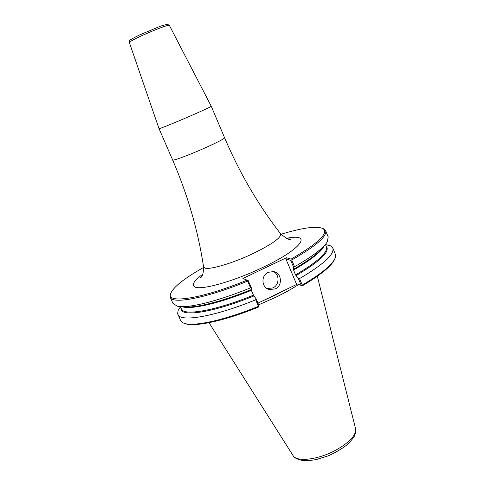 <?xml version="1.0" encoding="UTF-8"?>
<svg xmlns="http://www.w3.org/2000/svg" width="485" height="485" viewBox="0 0 485 485"><rect width="100%" height="100%" fill="white"/><g stroke="black" fill="none" stroke-linecap="round" stroke-linejoin="round"><path stroke-width="0.73" d="M203.645 267.417C183.863 278.608 172.824 287.453 170.538 293.946C166.931 304.065 202.336 298.645 246.992 280.166L247.78 280.469L247.641 281.106L250.539 287.835L251.363 287.841L248.271 280.645L242.912 278.463L246.992 280.166M242.912 278.463L286.368 257.741L291.103 259.099C318.275 243.276 328.915 233.103 323.028 228.587C316.747 225.767 302.731 227.665 280.985 234.273M172.642 160.008L159.019 128.634C158.68 129.259 175.055 122.656 190.757 115.812C203.712 110.144 210.545 106.955 211.254 106.245L224.579 137.746C239.517 172.83 258.196 204.858 280.627 233.837C281.452 237.541 272.224 244.125 252.946 253.6C232.224 263.488 208.756 270.303 204.573 267.908L203.579 266.859C198.062 230.636 187.75 195.018 172.642 160.008C172.508 161.178 188.998 155.079 204.573 148.137C217.419 142.366 224.088 138.898 224.579 137.746M257.947 303.149L297.432 284.04L302.325 285.804L296.286 283.604L285.907 258.96L290.727 260.36L293.734 267.508L294.528 266.726L291.721 260.039L291.055 259.79L291.103 259.099M291.721 260.039C315.984 246.059 327.29 236.274 325.653 230.684L324.132 229.023L322.598 228.356M293.734 267.508L293.322 269.393L295.51 274.898L298.336 278.457L301.252 285.392M301.919 285.647L302.246 285.089L299.524 278.614L298.336 278.457M299.524 278.614C323.568 264.38 334.668 254.201 332.813 248.09L330.521 245.834L325.49 244.592M180.426 306.762L178.165 310.43L177.631 313.51L180.584 320.476L182.863 322.713C190.684 327.472 222.864 320.949 258.481 306.308L258.966 306.471L258.547 307.029C224.385 321.034 193.291 327.533 184.676 323.428M177.91 314.486C180.165 322.44 214.904 316.614 255.68 299.791L258.481 306.308M302.325 285.804C321.125 274.68 331.892 265.798 334.632 259.16M170.665 293.473L170.089 295.05L170.241 297.299C172.193 304.586 206.743 298.039 247.641 281.106M297.432 284.04L296.286 283.604M302.246 285.089C322.167 273.316 333.201 264.07 335.359 257.353L335.311 254.158L332.813 248.09M285.907 258.96L286.368 257.741M290.727 260.36L291.055 259.79M294.528 266.726C312.425 256.468 323.325 248.193 327.242 241.888L328.23 236.953L325.653 230.684M289.975 238.82L288.957 239.105M247.78 280.469L248.271 280.645M258.966 306.471L259.099 305.829L256.098 298.851L253.437 295.165L251.351 290.315L251.363 287.841M256.098 298.851L255.68 299.791M267.047 288.557L272.849 287.938C279.402 285.113 279.833 274.595 273.498 271.6M275.237 288.908L269.381 289.533C261.524 287.993 260.639 275.498 268.181 272.321L273.425 271.588C281.676 272.625 283.016 285.604 275.237 288.908M201.645 276.529L200.742 277.068M170.241 297.299L172.999 303.483L177.261 306.168C187.155 308.727 217.51 301.446 250.539 287.835M209.011 322.701L293.158 455.742C296.832 462.211 318.087 459.738 335.45 450.371C349.418 442.526 356.142 435.391 355.632 428.964M258.663 304.822L276.032 297.135C284.725 292.91 292.279 288.696 298.693 284.489M280.5 233.673L280.627 233.837C286.69 238.814 290.115 240.542 290.903 239.026L287.932 238.875M202.845 274.164C194.261 280.457 191.508 284.665 194.588 286.799C200.014 290.8 233.364 281.603 262.834 267.393C302.44 248.744 312.995 232.794 286.423 238.341M159.019 128.634L129.319 42.456C130.829 40.734 138.668 36.872 152.842 30.87C162.821 26.814 168.313 24.959 169.332 25.311L211.254 106.245M295.959 275.668C320.797 260.869 330.825 250.957 326.035 245.919M293.322 269.393C309.472 260.087 319.512 252.473 323.44 246.556M181.014 308.078C179.141 317.633 212.654 312.916 253.879 295.953M180.347 306.581L181.384 308.921C183.469 316.208 215.595 310.709 253.437 295.165M182.148 306.641C190.168 310.012 219.232 303.483 251.351 290.315M183.263 306.635C193.018 308.769 220.917 302.046 251.163 289.642M262.925 300.742L275.189 295.171L286.587 289.284M295.51 274.898C317.772 261.748 328.066 252.37 326.387 246.774L325.411 244.404M293.486 270.072C311.2 259.808 321.44 251.703 324.216 245.749M202.184 275.625L200.25 277.881C199.959 277.481 203.476 278.542 203.579 266.859M129.319 42.456L129.756 40.467C130.604 39.903 128.252 40.594 139.395 35.017L160.299 26.238L167.222 24.25L169.332 25.311M323.028 228.587L324.132 229.023M325.562 244.773L328.29 245.046M170.538 293.946L170.089 295.05M180.511 306.944L178.826 309.103M267.053 288.563L269.381 289.533M355.711 429.474C356.105 431.25 355.493 433.82 353.88 437.179L348.618 443.508C343.271 448.007 336.475 452.117 328.23 455.839L316.062 459.616C309.278 460.611 304.986 460.944 303.192 460.617C297.687 459.58 294.346 457.955 293.164 455.736M355.566 428.685L317.317 276.28"/></g></svg>
